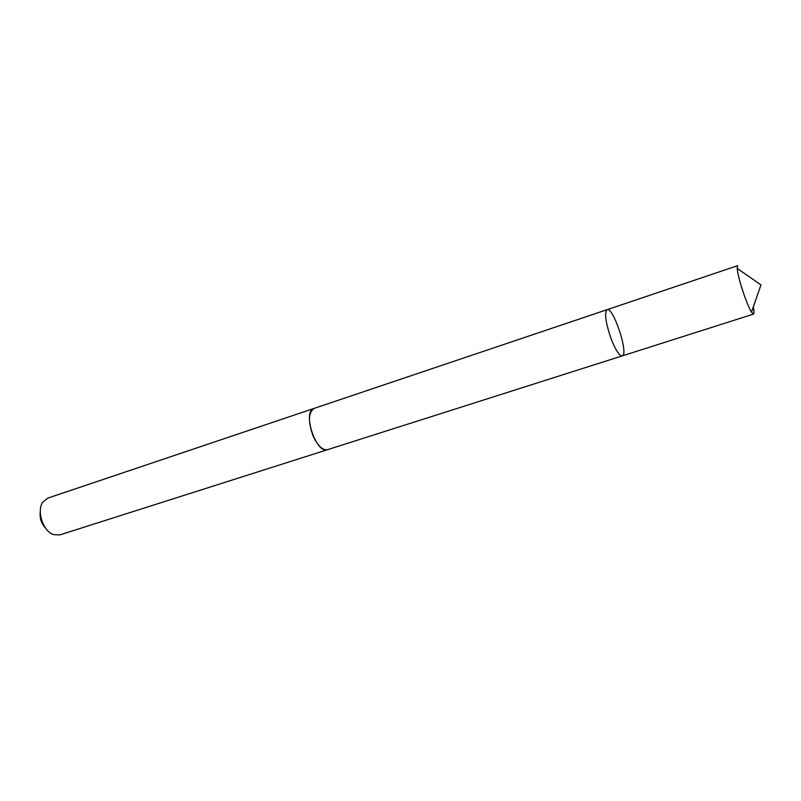 <?xml version="1.0" encoding="UTF-8"?>
<svg xmlns="http://www.w3.org/2000/svg" width="801" height="801" viewBox="0 0 801 801"><rect width="100%" height="100%" fill="white"/><g stroke="black" fill="none" stroke-linecap="round" stroke-linejoin="round"><path stroke-width="1.2" d="M611.263 339.173C615.739 350.377 619.393 355.944 622.227 355.884C629.085 354.723 613.306 306.553 607.088 309.677C604.234 312.981 605.626 322.813 611.263 339.173C615.739 350.377 619.393 355.944 622.227 355.884L753.491 314.112L751.508 312.16C749.526 308.896 747.163 303.449 744.429 295.809C740.274 283.824 737.861 274.693 737.18 268.425L737.621 265.682L607.088 309.677C604.234 312.981 605.626 322.813 611.263 339.173M753.3 306.983C754.131 311.389 754.202 313.772 753.491 314.112M327.929 449.551L327.619 449.661C322.673 450.472 317.867 445.997 313.211 436.245C307.964 421.747 308.255 412.475 314.102 408.41L314.413 408.3M622.227 355.884L327.609 449.651C316.105 454.598 301.897 411.223 314.092 408.4L607.088 309.677M327.619 449.661L59.765 534.918L53.447 534.607C43.064 531.283 36.405 510.968 42.813 502.147L47.73 498.152L314.092 408.4M45.707 528.32C41.322 523.654 39.519 518.147 40.29 511.789M751.508 312.16L760.95 284.856L737.18 268.425"/></g></svg>
